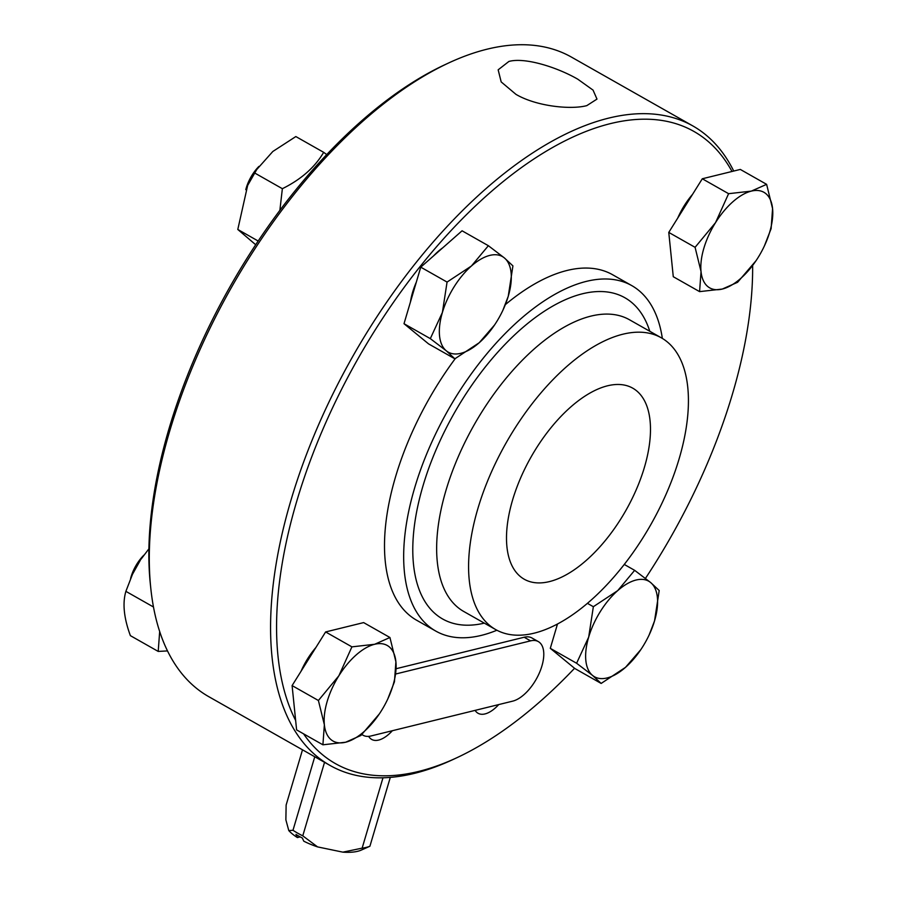 <?xml version="1.0" encoding="UTF-8"?>
<svg xmlns="http://www.w3.org/2000/svg" width="897" height="897" viewBox="0 0 897 897"><rect width="100%" height="100%" fill="white"/><g stroke="black" fill="none" stroke-linecap="round" stroke-linejoin="round"><path stroke-width="1.35" d="M448.646 62.969L444.789 64.763A363.397 180.05 119.6 0 0 150.348 584.082L150.797 588.32A367.624 182.136 -60.4 0 1 448.646 62.969A367.624 182.136 -60.4 0 1 571.411 57.083L692.742 125.872A367.624 182.136 119.6 0 0 291.077 499.831A367.624 182.136 119.6 0 0 330.118 765.477A367.624 182.136 119.6 0 0 452.873 759.591L456.741 757.786A363.397 180.05 -60.4 0 1 303.567 733.836M279.875 210.313L282.364 188.695C301.134 179.411 314.903 167.291 323.671 152.333L326.699 154.553M323.671 152.333L295.842 136.557L272.823 151.481L256.733 169.544L247.65 185.455L237.795 229.464L255.69 244.735M237.795 229.464L258.157 241.013M247.65 185.455L248.278 184.132A47.754 23.658 -60.4 0 1 255.567 171.26L256.733 169.544M254.546 172.919L282.364 188.695M258.941 166.394A27.325 13.533 119.6 0 0 245.789 189.682M167.515 650.919L158.208 651.424L159.677 631.466M132.498 574.271L133.081 573.026A47.754 23.658 -60.4 0 1 140.369 560.165L132.498 574.271L125.883 591.347C122.384 603.277 123.887 618.044 130.379 635.648L158.208 651.424M148.936 548.796L141.008 559.223M125.883 591.347L153.488 607M143.879 555.165A27.325 13.533 119.6 0 0 130.614 578.487M330.118 765.477L208.788 696.677A367.624 182.136 -60.4 0 1 150.797 588.32M733.724 171.047A367.624 182.136 119.6 0 0 692.742 125.872M577.78 79.194L593.052 90.115L596.987 99.096L586.795 105.633C570.828 109.894 536.372 106.373 515.988 94.376L501.176 81.907L498.16 69.82L508.891 61.456C524.913 57.016 557.351 67.365 577.78 79.194M295.64 720.448A363.397 180.05 -60.4 0 1 296.806 501.019A363.397 180.05 -60.4 0 1 514.071 173.02A363.397 180.05 -60.4 0 1 731.997 171.473M752.639 265.478A363.397 180.05 -60.4 0 1 645.448 578.408M574.562 668.276A363.397 180.05 -60.4 0 1 456.741 757.786M556.734 626.588A48.169 23.871 -60.4 0 1 557.115 624.29M677.706 218.128A48.169 23.871 -60.4 0 1 692.562 194.346M410.456 301.953A48.169 23.871 -60.4 0 1 416.309 282.196M433.464 255.981A48.169 23.871 -60.4 0 1 442.737 247.819M301.022 671.304A48.169 23.871 -60.4 0 1 315.879 647.522M455.261 358.598A198.596 98.401 119.6 0 0 395.577 476.744A198.596 98.401 119.6 0 0 416.668 620.253L435.83 631.107A198.596 98.401 119.6 0 0 496.882 630.243M662.345 338.416A198.596 98.401 119.6 0 0 631.735 285.582L612.573 274.717A198.596 98.401 119.6 0 0 505.347 304.632M371.672 739.42L371.672 739.42A30.42 15.07 -60.4 0 1 368.656 736.37A30.42 15.07 119.6 0 0 371.672 739.42A30.42 15.07 119.6 0 0 392.37 730.719M478.056 713.272L478.045 713.272A30.42 15.07 -60.4 0 1 475.118 710.379A30.42 15.07 119.6 0 0 478.056 713.272A30.42 15.07 119.6 0 0 498.743 704.571M361.951 734.464A33.806 16.751 119.6 0 0 363.128 735.271A33.806 16.751 119.6 0 0 370.876 736L512.714 701.14A33.806 16.751 119.6 0 0 539.478 672.683A33.806 16.751 119.6 0 0 538.312 641.59A33.806 16.751 119.6 0 0 530.564 640.862L395.891 673.961M538.312 641.59L531.921 637.969A33.806 16.751 119.6 0 0 524.173 637.24L396.216 668.691M550.298 648.34L576.603 663.253L588.69 637.083A54.93 27.213 119.6 0 0 592.581 675.441A54.93 27.213 119.6 0 0 625.512 667.346A54.93 27.213 119.6 0 0 640.806 649.652L625.512 667.346L601.158 683.436L574.854 668.523L550.298 648.34L557.474 624.088M588.69 637.083L593.354 606.708L617.708 590.618A54.93 27.213 119.6 0 0 588.69 637.083M587.479 603.367L593.354 606.708M601.158 683.436L592.581 675.441L576.603 663.253M617.708 590.618L634.65 570.335L650.639 582.534A54.93 27.213 119.6 0 0 617.708 590.618M624.29 564.46L634.65 570.335M650.639 582.534L659.205 590.518L654.541 620.892A54.93 27.213 119.6 0 0 650.639 582.534M654.541 620.892L649.193 634.852A54.93 27.213 119.6 0 0 654.541 620.892M640.806 649.652A54.93 27.213 119.6 0 0 649.193 634.852M699.582 291.626L673.277 276.713L668.77 232.413L702.295 178.772L740.317 169.432L766.621 184.345L772.575 208.597A54.93 27.213 119.6 0 0 751.316 191.117A54.93 27.213 119.6 0 0 715.548 222.613A54.93 27.213 119.6 0 0 701.039 271.578A54.93 27.213 119.6 0 0 722.298 289.058L699.582 291.626L701.039 271.578L695.085 247.325L715.548 222.613L728.599 193.685L751.316 191.117L766.621 184.345M737.603 282.286L722.298 289.058A54.93 27.213 119.6 0 0 756.003 260.747L737.603 282.286M756.003 260.747L755.992 260.769A54.93 27.213 119.6 0 0 758.077 257.562A54.93 27.213 119.6 0 0 764.39 245.946A54.93 27.213 119.6 0 0 772.575 208.597L771.117 228.645L764.39 245.946M668.77 232.413L695.085 247.325M702.295 178.772L728.599 193.685M494.527 325.017L479.233 342.721L454.869 358.8L428.564 343.887L404.009 323.705L420.76 267.16L462.067 230.798L488.372 245.711L504.349 257.899L512.927 265.893L508.251 296.268L502.914 310.216A54.93 27.213 119.6 0 0 508.251 296.268A54.93 27.213 119.6 0 0 504.349 257.899A54.93 27.213 119.6 0 0 471.43 265.994A54.93 27.213 119.6 0 0 442.4 312.448A54.93 27.213 119.6 0 0 446.302 350.817A54.93 27.213 119.6 0 0 479.233 342.721A54.93 27.213 119.6 0 0 494.527 325.017A54.93 27.213 119.6 0 0 502.914 310.216M454.869 358.8L446.302 350.817L430.313 338.629L442.4 312.448L447.065 282.073L471.43 265.994L488.372 245.711M404.009 323.705L430.313 338.629M420.76 267.16L447.065 282.073M322.909 744.802L324.366 724.754A54.93 27.213 119.6 0 0 345.625 742.234A54.93 27.213 119.6 0 0 379.33 713.922L360.93 735.45L345.625 742.234L322.909 744.802L296.604 729.889L292.097 685.588L325.611 631.948L363.633 622.596L389.937 637.509L395.902 661.762A54.93 27.213 119.6 0 0 374.632 644.281L389.937 637.509M351.916 646.86L374.632 644.281A54.93 27.213 119.6 0 0 338.864 675.777L351.916 646.86L325.611 631.948M395.902 661.762L394.445 681.81L387.717 699.122A54.93 27.213 119.6 0 0 395.902 661.762M379.33 713.922A54.93 27.213 119.6 0 0 381.393 710.738A54.93 27.213 119.6 0 0 387.717 699.122M324.366 724.754L318.401 700.501L338.864 675.777A54.93 27.213 119.6 0 0 324.366 724.754M292.097 685.588L318.401 700.501M631.735 285.582A198.596 98.401 119.6 0 0 414.739 487.609A198.596 98.401 119.6 0 0 435.83 631.107M477.933 508.408A167.75 83.118 119.6 0 0 495.749 629.616A167.75 83.118 119.6 0 0 650.785 524.678A167.75 83.118 119.6 0 0 661.224 337.754A167.75 83.118 119.6 0 0 477.933 508.408M512.624 499.876A109.86 54.437 119.6 0 0 524.297 579.26A109.86 54.437 119.6 0 0 625.837 510.539A109.86 54.437 119.6 0 0 632.665 388.121A109.86 54.437 119.6 0 0 512.624 499.876M369.452 846.454L369.912 846.241A50.703 18.669 -163.5 0 1 362.141 848.147L342.867 852.15A42.26 15.552 16.5 0 0 361.244 850.109L369.452 846.454M390.296 777.407L369.912 846.241M300.159 836.89L297.4 837.574L295.965 834.423A46.476 17.11 16.5 0 0 302.356 838.045L303.78 841.184A42.26 15.552 16.5 0 0 317.583 846.903L342.867 852.15M317.583 846.903L302.771 835.836A50.703 18.669 -163.5 0 1 292.983 830.286L288.789 830.577A42.26 15.552 16.5 0 0 297.4 837.574M302.502 749.814L286.132 805.058L285.874 819.836L288.789 830.577M314.757 756.765L292.983 830.286M382.974 777.811L362.141 848.147M324.546 762.315L302.771 835.836M530.564 640.862L524.173 637.24M649.787 331.273A184.659 91.494 119.6 0 0 541.519 313.12A184.659 91.494 119.6 0 0 423.092 485.546A184.659 91.494 119.6 0 0 484.313 623.135M661.224 337.754L629.29 319.657A167.75 83.118 119.6 0 0 446 490.3A167.75 83.118 119.6 0 0 463.816 611.519L495.749 629.616M363.128 735.271L361.861 734.553"/></g></svg>
